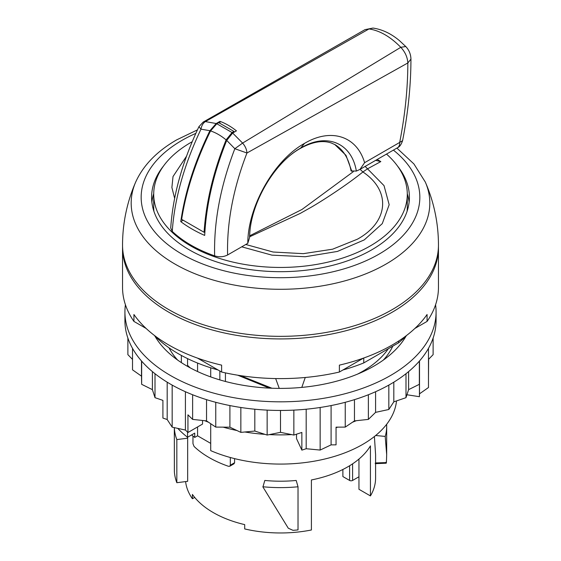 <?xml version="1.0" encoding="UTF-8"?>
<svg xmlns="http://www.w3.org/2000/svg" width="561" height="561" viewBox="0 0 561 561"><rect width="100%" height="100%" fill="white"/><g stroke="black" fill="none" stroke-linecap="round" stroke-linejoin="round"><path stroke-width="0.84" d="M234.835 148.714L226.721 140.404C213.65 172.858 206.301 204.527 204.688 235.424C195.642 231.441 187.676 226.84 180.775 221.623C184.983 192.22 194.688 161.912 209.912 130.699L200.985 129.163C201.56 125.664 203.026 123.139 205.361 121.59L368.998 28.948L372.988 28.064C382.3 29.445 391.094 33.618 399.369 40.567L405.764 46.521L400.792 47.306L242.604 143.09L234.835 148.714L246.959 153.006C246.707 149.45 245.255 146.141 242.604 143.09L232.661 133.041L236.44 130.86A63.393 36.598 -120 0 0 219.968 121.351L216.195 123.532L205.361 121.59L203.194 122.074L365.029 29.628L368.998 28.948C379.713 30.518 390.316 36.64 400.792 47.306C405.133 51.984 407.482 57.201 407.84 62.951C407.791 88.498 405.07 114.998 399.684 142.445L364.594 162.697C356.894 136.014 330.899 127.649 304.497 143.406C274.133 160.102 247.808 206.532 247.787 243.32L227.605 254.975C226.791 222.486 233.243 188.496 246.959 153.006L407.84 62.951L410.947 59.115C410.89 85.391 408.106 112.565 402.588 140.629L399.684 142.445A10.568 6.101 60 0 1 397.504 147.739L360.022 169.373L356.354 171.084L351.13 170.937M227.605 254.975C223.608 256.994 219.288 257.289 214.646 255.872C197.135 249.666 183.005 241.511 172.262 231.398L170.726 228.011C172.9 195.593 182.297 161.82 198.924 126.695L200.985 129.163C184.008 165.067 174.436 199.141 172.262 231.398M335.12 144.696C343.423 149.85 348.725 158.581 351.039 170.888M219.884 123.118L219.968 121.351M216.195 123.532L209.912 130.699M180.775 221.623L183.054 220.312M232.661 133.041L226.721 140.404M247.787 243.32L249.575 237.555C249.848 204.597 273.607 162.971 300.934 147.936C326.768 132.41 351.684 142.929 356.354 171.084M304.497 143.406L300.408 148.399C273.922 162.76 249.806 204.73 249.659 237.058L249.575 237.555M334.728 144.479L346.011 155.348L351.817 171.301M364.601 162.697L360.022 169.373M192.206 141.709A126.786 73.203 0 0 0 153.714 194.239A126.786 73.203 0 0 0 190.845 246.006A126.786 73.203 0 0 0 329.019 261.875A126.786 73.203 0 0 0 407.286 194.239A126.786 73.203 0 0 0 386.508 154.086M249.666 236.777L300.275 213.39L309.356 208.278C317.168 204.001 344.405 186.953 362.904 171.968L367.504 168.833L380.828 161.582L377.174 159.471M407.286 194.239L407.286 207.184A126.786 73.203 180 0 1 407.09 211.301M153.91 211.301A126.786 73.203 180 0 1 153.714 207.184L153.714 194.239M249.708 235.788L301.93 209.505L353.339 171.652M210.557 130.909C215.873 132.698 221.062 135.692 226.111 139.892C213.411 171.336 206.069 202.135 204.078 232.282L181.652 219.337C186.14 190.635 195.775 161.161 210.557 130.909L216.834 123.757L218.748 122.649L233.965 131.435L234.063 132.235M226.111 139.885L232.051 132.543L233.965 131.435M204.884 231.903L204.078 232.282M216.834 123.757L232.051 132.543M365.155 166.414L384.026 185.635L389.166 204.716L382.279 223.622L364.264 239.898L337.427 251.433L305.261 256.742L271.924 255.143L241.721 246.826M375.625 160.369L380.828 161.582M360.085 169.338L362.904 171.968C391.262 190.88 388.731 221.897 357.42 239.189L332.582 249.203L303.284 253.663L273.116 252.022L245.774 244.484M392.195 309.63A157.957 91.198 0 0 0 438.457 245.143A157.957 157.957 0 0 0 425.308 182.045A149.317 86.212 0 0 1 386.087 264.035A149.317 86.212 0 0 1 174.913 264.035A149.317 86.212 0 0 1 135.692 182.045A157.957 157.957 0 0 0 122.543 245.143A157.957 91.198 0 0 0 168.805 309.63A157.957 91.198 0 0 0 392.195 309.63M397.412 165.923A128.904 74.424 180 0 1 409.404 197.262A128.904 74.424 180 0 1 371.648 249.883A128.904 74.424 180 0 1 231.174 266.019A128.904 74.424 180 0 1 151.596 197.262A128.904 74.424 180 0 1 163.588 165.923M151.884 202.219A128.904 74.424 180 0 1 153.714 193.755M407.286 193.755A128.904 74.424 180 0 1 409.116 202.219M388.289 348.76A115.959 66.948 180 0 1 362.497 371.417A115.959 66.948 180 0 1 357.469 374.152M398.583 341.088L398.583 342.82A144.486 83.421 180 0 0 406.732 335.331M363.766 358.009L363.766 362.918A144.486 83.421 180 0 1 342.974 369.965M218.026 369.965A144.486 83.421 180 0 1 178.335 353.732A144.486 83.421 180 0 1 154.268 335.331M363.766 362.918L398.583 342.82M301.797 387.406L305.261 377.483M279.259 388.401L275.661 378.57M240.48 375.632L271.952 388.247M237.766 375.211L269.427 388.135M435.574 304.763A155.579 89.823 180 0 1 436.079 312A155.579 89.823 180 0 1 340.036 394.986A155.579 89.823 180 0 1 170.488 375.512A155.579 89.823 180 0 1 124.921 312A155.579 89.823 180 0 1 125.426 304.763M406.213 335.864A132.34 76.401 180 0 1 186.925 366.024A132.34 76.401 180 0 1 154.787 335.864M436.079 312L436.079 320.626A155.579 89.823 180 0 1 340.036 403.611A155.579 89.823 180 0 1 170.488 384.145A155.579 89.823 180 0 1 124.921 320.626L124.921 312M202.542 420.47L202.542 424.081L187.942 432.51L185.418 430.049L185.418 391.725M132.515 348.353L132.515 369.832L141.498 376.151L141.653 384.32L152.396 389.643L155.004 397.672L162.914 400.379L162.914 418.064L167.185 419.523L172.171 427.166L185.418 430.049M428.485 348.353L428.485 387.518L419.502 393.836L419.446 396.697L419.446 379.012L419.348 384.32L408.604 389.643L405.996 397.672L393.815 401.837L388.829 409.488L375.582 412.363L368.374 419.397L354.461 420.897L345.246 427.103L336.053 427.159L336.053 444.845L331.095 444.873L320.149 450.062L306.187 448.73L301.86 450.132L296.524 438.625L296.524 434.312A129.163 74.571 180 0 1 296.04 434.347M428.485 377.09L428.611 359.271L433.12 354.65L433.12 338.066M419.446 396.697L406.942 394.762M132.515 359.405L127.88 354.65L127.88 338.066M141.498 376.151L141.498 360.975M141.653 384.32L141.653 361.151M152.396 389.643L152.396 371.599M155.004 397.672L155.004 373.717M167.185 419.523L167.185 382.174M172.171 427.166L172.171 385.098M301.86 450.132L301.86 432.447L293.852 435.055L280.5 432.342L267.148 435.055L254.813 431.044L240.851 432.377L229.905 427.187L215.754 427.103L206.539 420.897L192.626 419.397L187.942 414.824L187.942 432.51M192.626 419.397L192.626 394.755M206.539 420.897L206.539 399.656M215.754 427.103L215.754 402.307M229.905 427.187L229.905 405.568M240.851 432.377L240.851 407.482M254.813 431.044L254.813 409.221M267.148 435.055L267.148 410.119M280.5 432.342L280.5 410.449M293.852 435.055L293.852 410.119M306.187 448.73L306.187 409.221M320.149 450.062L320.149 407.482M331.095 444.873L331.095 405.568M345.246 427.103L345.246 402.307M354.461 420.897L354.461 399.656M368.374 419.397L368.374 394.755M375.582 412.363L375.582 391.725M388.829 409.488L388.829 385.098M393.815 401.837L393.815 382.174M405.996 397.672L405.996 373.717M408.604 389.643L408.604 371.599M419.348 384.32L419.348 361.151M419.502 393.836L419.502 360.975M356.277 420.701A129.163 74.571 180 0 1 352.483 422.23M337.785 427.152A129.163 74.571 180 0 1 336.053 427.636M291.65 434.607A129.163 74.571 180 0 1 269.35 434.607M264.96 434.347A129.163 74.571 180 0 1 244.876 431.991M236.91 430.511A129.163 74.571 180 0 1 223.215 427.152M208.517 422.23A129.163 74.571 180 0 1 204.723 420.701M190.27 367.89A107.649 62.152 180 0 1 187.556 365.351M174.317 427.636L174.373 471.443A106.183 61.303 0 0 0 176.834 482.712L187.662 481.324L187.662 438.19A95.09 54.901 180 0 1 187.234 437.012M298.024 486.773L296.194 480.454A95.09 54.901 180 0 1 264.806 480.454L262.976 486.773A106.183 61.303 0 0 0 298.024 486.773L298.024 529.907A106.183 61.303 0 0 1 292.982 530.327L288.291 528.224L262.836 486.815M234.582 458.618L234.582 462.741L234.021 463.779L229.765 466.24L228.432 466.289A100.903 58.253 -0 0 1 194.064 446.444L192.963 443.632L192.963 435.988M185.607 481.59A95.09 54.901 0 0 0 192.402 498.736L194.695 497.418M358.956 459.052L358.956 489.29L370.428 495.917L370.428 445.876A95.09 54.901 180 0 1 347.743 466.857A95.09 54.901 180 0 1 311.404 479.957L311.404 529.991A95.09 54.901 0 0 1 244.701 528.932L244.701 524.619A95.09 54.901 180 0 1 192.402 494.423L192.402 498.736M225.424 372.89L225.424 381.473M187.556 432.131L187.556 437.264A116.225 67.103 180 0 1 177.802 428.394M169.036 347.827A116.225 67.103 0 0 0 177.662 360.092M197.458 358.086L221.616 372.034A157.957 91.198 0 0 0 339.384 372.034L363.542 358.086M122.557 246.433A157.957 91.198 0 0 0 122.543 247.731L122.543 287.414A157.957 91.198 0 0 0 133.925 321.411L146.133 328.458M414.867 328.458L427.075 321.411A157.957 91.198 0 0 0 438.457 287.414L438.457 247.731A157.957 91.198 0 0 0 438.443 246.433M122.543 247.731A157.957 91.198 0 0 0 220.052 331.986A157.957 91.198 0 0 0 392.195 312.218A157.957 91.198 0 0 0 438.457 247.731M133.925 321.411L133.925 314.511A157.957 91.198 0 0 0 221.616 365.134L221.616 372.034M339.384 372.034L339.384 365.134A157.957 91.198 0 0 0 392.195 345.001A157.957 91.198 0 0 0 427.075 314.511L427.075 321.411M187.556 437.264L194.73 433.12L194.73 437.433A106.183 61.303 0 0 1 191.68 434.887M396.522 400.912A116.225 67.103 180 0 1 362.679 444.424A116.225 67.103 180 0 1 210.719 450.637L210.719 423.716M383.338 360.092A116.225 67.103 0 0 0 392.77 346.172M370.428 495.917A95.09 54.901 0 0 0 375.59 478.07L375.59 454.641L374.397 436.521M358.956 476.773L352.596 480.44A2.111 1.22 0 0 1 349.608 480.44L342.883 476.562L342.883 469.466M210.719 443.386L197.57 435.799L194.73 437.433M234.582 462.741L230.319 465.202L230.319 457.503M230.319 465.202L229.765 466.24M219.842 371.01L219.842 379.902M210.719 367.792L210.719 376.922M181.364 362.609L181.364 355.429M187.556 366.389L187.556 358.619M197.57 435.799L197.57 426.956M197.57 371.543L197.57 363.058M375.344 462.944L386.403 462.587L386.683 454.634L385.204 436.563M375.66 435.504L385.232 436.423A106.183 61.303 0 0 0 386.683 426.311A106.183 61.303 0 0 0 386.634 424.326M385.947 462.236L386.403 462.587M174.338 427.643A106.183 61.303 0 0 0 176.834 439.579L176.834 482.712M187.662 438.19L176.834 439.579M214.646 255.872C213.741 221.833 220.466 186.119 234.835 148.721M372.988 28.064L365.029 29.628M174.632 198.342L171.89 187.486L173.019 176.54L186.547 156.168M178.496 181.694L180.726 173.77M393.387 150.11A139.331 80.44 180 0 1 379.026 254.14A139.331 80.44 180 0 1 181.974 254.14A139.331 80.44 180 0 1 181.974 140.376A139.331 80.44 180 0 1 195.824 133.378M352.596 463.835L352.596 480.44M349.608 465.742L349.608 480.44M300.408 148.399C312.526 141.716 322.947 139.962 331.663 143.132L335.555 144.934M405.764 46.521C409.081 50.034 410.806 54.235 410.947 59.115M397.504 147.739C399.565 146.94 401.262 144.57 402.588 140.629M203.187 122.074L198.924 126.695M197.423 129.879L176.694 139.857C156.961 151.225 143.293 165.285 135.692 182.045M396.886 148.097L413.913 163.938L425.308 182.045M386.683 454.634L386.683 426.311M375.197 463.667L386.263 463.197"/></g></svg>
